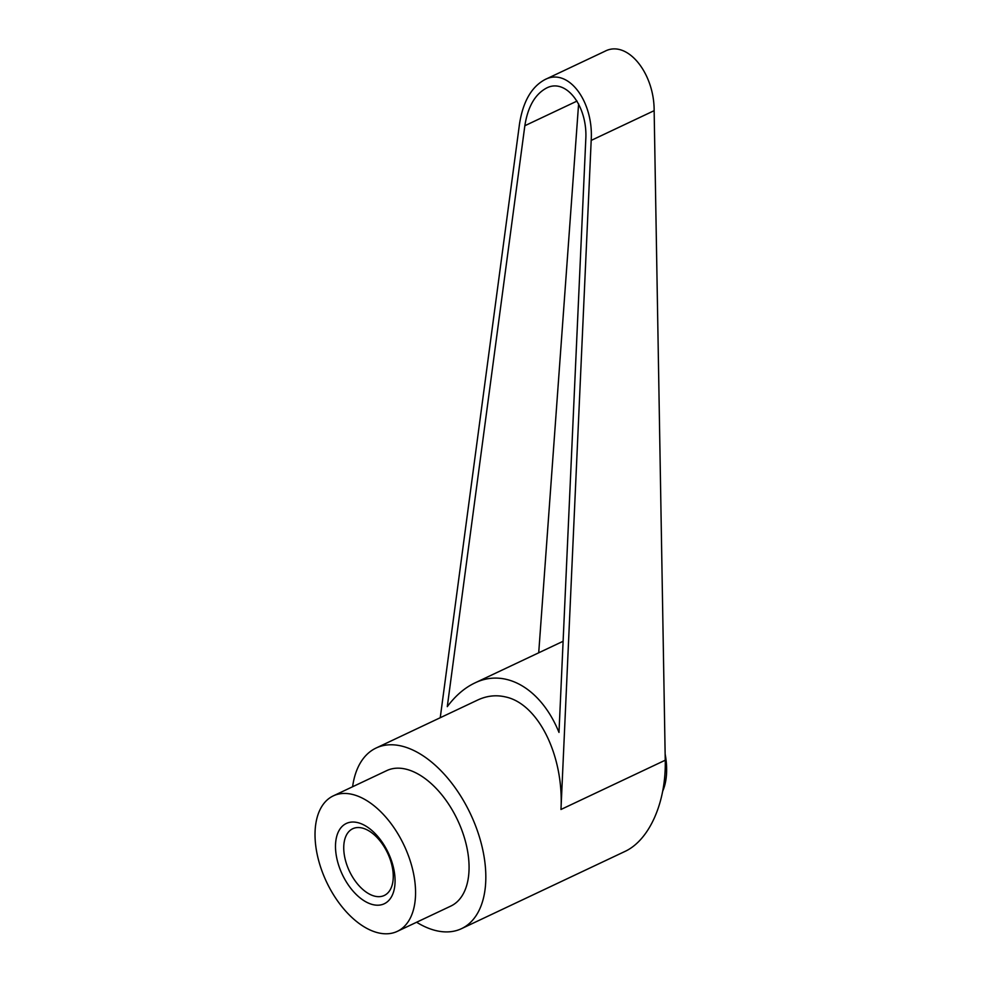 <?xml version="1.0" encoding="UTF-8"?>
<svg xmlns="http://www.w3.org/2000/svg" width="982" height="982" viewBox="0 0 982 982"><rect width="100%" height="100%" fill="white"/><g stroke="black" fill="none" stroke-linecap="round" stroke-linejoin="round"><path stroke-width="1.47" d="M665.145 754.004A68.826 39.378 64.7 0 1 662.703 791.173M352.612 786.742A99.906 57.165 64.7 0 1 376.118 748.014A99.906 57.165 64.7 0 1 401.172 745.964A99.906 57.165 64.7 0 1 478.308 833.485A99.906 57.165 64.7 0 1 461.466 928.677A99.906 57.165 64.7 0 1 436.413 930.715A99.906 57.165 64.7 0 1 416.613 922.245M376.118 748.014L477.718 700.019C486.728 695.821 495.873 694.753 505.153 696.852C538.161 703.443 564.024 755.637 560.967 809.475L591.189 140.414C593.779 101.109 568.062 67.304 544.936 79.603L604.838 51.309C626.884 39.526 654.307 72.521 654.147 110.671L665.244 760.215C666.238 802.294 649.286 840.42 624.613 851.603L461.466 928.677M352.072 794.34A74.927 42.864 64.7 0 1 409.924 859.974A74.927 42.864 64.7 0 1 397.293 931.366A74.927 42.864 64.7 0 1 378.5 932.9A74.927 42.864 64.7 0 1 320.66 867.253A74.927 42.864 64.7 0 1 333.291 795.874A74.927 42.864 64.7 0 1 352.072 794.34M333.291 795.874L386.798 770.588A74.927 42.864 64.7 0 1 405.578 769.066A74.927 42.864 64.7 0 1 463.43 834.7A74.927 42.864 64.7 0 1 450.799 906.091L397.293 931.366M361.99 827.973A36.911 21.113 -115.3 0 0 352.734 828.734A36.911 21.113 -115.3 0 0 346.511 863.89A36.911 21.113 -115.3 0 0 375.001 896.235A36.911 21.113 -115.3 0 0 384.257 895.474A36.911 21.113 -115.3 0 0 390.48 860.306A36.911 21.113 -115.3 0 0 361.99 827.973M357.46 822.56A44.399 25.409 64.7 0 1 394.028 870.248A44.399 25.409 64.7 0 1 373.123 904.68A44.399 25.409 64.7 0 1 336.544 856.991A44.399 25.409 64.7 0 1 357.46 822.56M524.842 125.733C527.825 106.805 535.03 94.26 546.446 88.098C566.098 77.652 587.96 106.375 585.763 139.788L558.991 732.412C541.254 688.726 505.595 667.821 474.699 683.03C464.572 687.866 455.439 695.735 447.289 706.635L524.842 125.733L577.035 101.072M578.607 103.883L538.713 652.797M544.936 79.603C531.508 86.846 523.025 101.6 519.515 123.879L440.243 717.719M560.967 809.475L665.244 760.215M591.189 140.414L654.147 110.671M563.116 641.271L474.699 683.03"/></g></svg>
